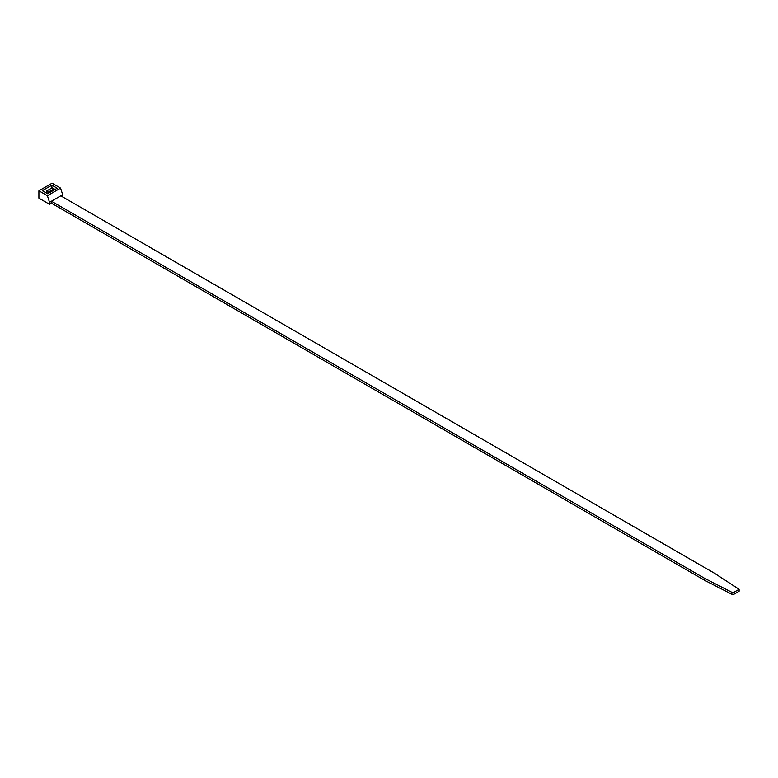 <?xml version="1.0" encoding="UTF-8"?>
<svg xmlns="http://www.w3.org/2000/svg" width="778" height="778" viewBox="0 0 778 778"><rect width="100%" height="100%" fill="white"/><g stroke="black" fill="none" stroke-linecap="round" stroke-linejoin="round"><path stroke-width="1.17" d="M739.1 589.286L714.136 573.036L60.781 195.823L51.436 201.22L51.436 203.184L704.79 580.398L732.934 594.81L739.1 591.251L739.1 589.286L732.934 592.846L732.934 594.81M51.436 203.184L49.52 204.293L49.52 202.329L51.436 201.22L704.79 578.433L704.79 580.398M732.934 592.846L704.79 578.433M62.483 196.805L62.697 194.724L60.567 188.101L52.077 183.19L38.9 190.795L38.9 198.157L49.52 204.293M62.697 194.724L60.781 195.823M51.863 185.154L57.173 188.218L47.614 193.741L42.304 190.678L51.863 185.154L51.863 187.975M60.567 188.101L47.4 195.706L38.9 190.795M49.52 202.329L47.4 195.706M47.079 193.44L46.758 190.921L52.282 187.731L54.518 189.754M46.758 190.921L48.995 192.944M48.567 191.962L54.09 188.772"/></g></svg>
